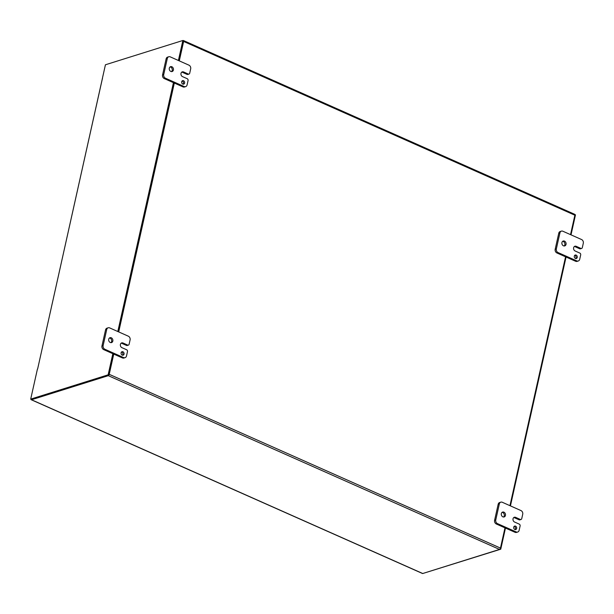 <?xml version="1.0" encoding="UTF-8"?>
<svg xmlns="http://www.w3.org/2000/svg" width="614" height="614" viewBox="0 0 614 614"><rect width="100%" height="100%" fill="white"/><g stroke="black" fill="none" stroke-linecap="round" stroke-linejoin="round"><path stroke-width="0.92" d="M504.984 527.848L500.464 548.087A1.228 0.583 113.9 0 1 499.527 549.423L108.287 375.668L31.506 399.76A1.228 0.583 113.9 0 1 31.26 399.752A1.228 0.583 113.9 0 1 31.03 399.261M108.287 375.668A1.228 0.583 -66.1 0 0 109.223 374.325L113.751 354.086M118.702 331.921L174.33 83.051M179.288 60.878L183.632 41.445A1.228 0.583 -66.1 0 0 183.448 40.539A1.228 0.583 -66.1 0 0 183.202 40.539L183.072 40.578M574.435 214.294A1.228 0.583 113.9 0 1 574.681 214.301A1.228 0.583 113.9 0 1 574.873 215.207L570.529 234.632M565.571 256.805L509.942 505.675M499.527 549.423L422.747 573.514A1.228 0.583 113.9 0 1 422.501 573.507A1.228 0.583 113.9 0 1 422.332 573.33M183.064 84.164A1.819 1.474 72.6 0 0 182.074 81.002M183.525 80.733A1.819 1.474 -107.4 0 1 183.701 84.141A1.819 1.474 -107.4 0 1 182.604 80.664A1.819 1.474 -107.4 0 1 183.525 80.733M187.07 74.394A1.458 1.182 72.6 0 0 187.8 74.447L188.974 74.079A1.458 1.182 -107.4 0 1 188.245 74.025L187.07 74.394L182.396 72.314A2.548 2.065 72.6 0 0 181.729 72.153M188.245 74.025L183.571 71.945A2.548 2.065 -107.4 0 0 182.281 71.853A2.548 2.065 -107.4 0 0 180.938 74.133A2.548 2.065 -107.4 0 0 182.519 76.627L187.193 78.699A1.458 1.182 -107.4 0 1 188.068 80.557L187.093 84.893A2.909 2.356 -107.4 0 1 185.628 86.635A2.909 2.356 -107.4 0 1 184.162 86.528L165.465 78.224A2.909 2.356 -107.4 0 1 163.723 74.517L167.307 58.491A2.909 2.356 -107.4 0 1 168.773 56.757A2.909 2.356 -107.4 0 1 170.239 56.856L188.935 65.161A2.909 2.356 -107.4 0 1 190.678 68.868L189.711 73.204A1.458 1.182 -107.4 0 1 188.974 74.079M171.882 66.757A2.548 2.065 -107.4 0 1 173.47 69.252A2.548 2.065 -107.4 0 1 172.12 71.531A2.548 2.065 -107.4 0 1 169.387 69.72A2.548 2.065 -107.4 0 1 170.6 66.665A2.548 2.065 -107.4 0 1 171.882 66.757M168.773 56.757L167.599 57.117A2.909 2.356 72.6 0 0 166.133 58.86L162.556 74.885A2.909 2.356 72.6 0 0 164.291 78.592L182.987 86.896A2.909 2.356 72.6 0 0 184.461 86.996L185.628 86.635M171.498 71.608A2.548 2.065 72.6 0 0 172.25 69.236A2.548 2.065 72.6 0 0 170.707 67.126A2.548 2.065 72.6 0 0 170.047 66.957M122.478 355.207A1.819 1.474 72.6 0 0 121.488 352.045M122.938 351.768A1.819 1.474 -107.4 0 1 123.115 355.184A1.819 1.474 -107.4 0 1 122.025 351.707A1.819 1.474 -107.4 0 1 122.938 351.768M126.484 345.429A1.458 1.182 72.6 0 0 127.221 345.482L128.387 345.114A1.458 1.182 -107.4 0 1 127.658 345.068L126.484 345.429L121.81 343.356A2.548 2.065 72.6 0 0 121.142 343.188M127.658 345.068L122.984 342.988A2.548 2.065 -107.4 0 0 121.695 342.896A2.548 2.065 -107.4 0 0 120.352 345.175A2.548 2.065 -107.4 0 0 121.94 347.67L126.614 349.742A1.458 1.182 -107.4 0 1 127.482 351.599L126.515 355.936A2.909 2.356 -107.4 0 1 125.049 357.67A2.909 2.356 -107.4 0 1 123.575 357.563L104.879 349.266A2.909 2.356 -107.4 0 1 103.144 345.552L106.721 329.534A2.909 2.356 -107.4 0 1 108.187 327.792A2.909 2.356 -107.4 0 1 109.66 327.899L128.357 336.203A2.909 2.356 -107.4 0 1 130.091 339.91L129.124 344.247A1.458 1.182 -107.4 0 1 128.387 345.114M111.295 337.8A2.548 2.065 -107.4 0 1 112.884 340.294A2.548 2.065 -107.4 0 1 111.541 342.574A2.548 2.065 -107.4 0 1 108.801 340.755A2.548 2.065 -107.4 0 1 110.013 337.708A2.548 2.065 -107.4 0 1 111.295 337.8M108.187 327.792L107.013 328.16A2.909 2.356 72.6 0 0 105.547 329.902L101.97 345.92A2.909 2.356 72.6 0 0 103.712 349.627L122.409 357.931A2.909 2.356 72.6 0 0 123.874 358.039L125.049 357.67M110.919 342.643A2.548 2.065 72.6 0 0 111.671 340.279A2.548 2.065 72.6 0 0 110.129 338.168A2.548 2.065 72.6 0 0 109.461 337.999M515.1 529.575A1.819 1.474 72.6 0 0 514.11 526.413M515.56 526.144A1.819 1.474 -107.4 0 1 515.737 529.552A1.819 1.474 -107.4 0 1 514.647 526.075A1.819 1.474 -107.4 0 1 515.56 526.144M519.106 519.805A1.458 1.182 72.6 0 0 519.843 519.858L521.01 519.49A1.458 1.182 -107.4 0 1 520.281 519.436L519.106 519.805L514.432 517.725A2.548 2.065 72.6 0 0 513.764 517.556M520.281 519.436L515.606 517.356A2.548 2.065 -107.4 0 0 514.317 517.264A2.548 2.065 -107.4 0 0 512.974 519.544A2.548 2.065 -107.4 0 0 514.563 522.038L519.237 524.11A1.458 1.182 -107.4 0 1 520.104 525.968L519.137 530.304A2.909 2.356 -107.4 0 1 517.671 532.039A2.909 2.356 -107.4 0 1 516.197 531.939L497.501 523.635A2.909 2.356 -107.4 0 1 495.767 519.928L499.343 503.902A2.909 2.356 -107.4 0 1 500.809 502.16A2.909 2.356 -107.4 0 1 502.283 502.267L520.979 510.572A2.909 2.356 -107.4 0 1 522.714 514.279L521.746 518.615A1.458 1.182 -107.4 0 1 521.01 519.49M503.917 512.168A2.548 2.065 -107.4 0 1 505.506 514.662A2.548 2.065 -107.4 0 1 504.163 516.942A2.548 2.065 -107.4 0 1 501.423 515.123A2.548 2.065 -107.4 0 1 502.636 512.076A2.548 2.065 -107.4 0 1 503.917 512.168M500.809 502.16L499.635 502.528A2.909 2.356 72.6 0 0 498.169 504.271L494.592 520.296A2.909 2.356 72.6 0 0 496.335 524.003L515.031 532.307A2.909 2.356 72.6 0 0 516.497 532.407L517.671 532.039M503.541 517.011A2.548 2.065 72.6 0 0 504.294 514.647A2.548 2.065 72.6 0 0 502.751 512.536A2.548 2.065 72.6 0 0 502.083 512.368M575.686 258.532A1.819 1.474 72.6 0 0 574.696 255.378M576.147 255.102A1.819 1.474 -107.4 0 1 576.323 258.509A1.819 1.474 -107.4 0 1 575.226 255.033A1.819 1.474 -107.4 0 1 576.147 255.102M579.693 248.762A1.458 1.182 72.6 0 0 580.422 248.816L581.596 248.447A1.458 1.182 -107.4 0 1 580.867 248.394L579.693 248.762L575.019 246.682A2.548 2.065 72.6 0 0 574.351 246.521M580.867 248.394L576.193 246.321A2.548 2.065 -107.4 0 0 574.904 246.222A2.548 2.065 -107.4 0 0 573.56 248.501A2.548 2.065 -107.4 0 0 575.141 250.996L579.816 253.075A1.458 1.182 -107.4 0 1 580.691 254.925L579.716 259.262A2.909 2.356 -107.4 0 1 578.25 261.004A2.909 2.356 -107.4 0 1 576.784 260.896L558.088 252.592A2.909 2.356 -107.4 0 1 556.345 248.885L559.93 232.859A2.909 2.356 -107.4 0 1 561.396 231.125A2.909 2.356 -107.4 0 1 562.861 231.232L581.558 239.529A2.909 2.356 -107.4 0 1 583.3 243.244L582.333 247.58A1.458 1.182 -107.4 0 1 581.596 248.447M564.504 241.125A2.548 2.065 -107.4 0 1 566.093 243.62A2.548 2.065 -107.4 0 1 564.742 245.899A2.548 2.065 -107.4 0 1 562.01 244.088A2.548 2.065 -107.4 0 1 563.222 241.033A2.548 2.065 -107.4 0 1 564.504 241.125M561.396 231.125L560.221 231.493A2.909 2.356 72.6 0 0 558.755 233.228L555.179 249.253A2.909 2.356 72.6 0 0 556.913 252.96L575.61 261.265A2.909 2.356 72.6 0 0 577.083 261.372L578.25 261.004M564.12 245.976A2.548 2.065 72.6 0 0 564.872 243.612A2.548 2.065 72.6 0 0 563.33 241.494A2.548 2.065 72.6 0 0 562.67 241.333M102.346 78.822L37.623 369.014A1.228 0.414 -167.4 0 0 37.569 369.029M102.5 78.738A1.228 0.414 -167.4 0 0 102.292 78.914L37.623 369.014M112.853 353.695L108.133 374.824L30.7 399.115L31.391 399.422L108.824 375.131L113.544 354.002M30.7 399.115L37.416 369.083M102.3 78.807L105.431 64.777L182.865 40.486L183.555 40.793L179.088 60.786M118.502 331.829L174.13 82.959M108.133 374.824L108.824 375.131M182.865 40.486L178.398 60.479M173.44 82.652L117.811 331.522M423.115 573.399L500.755 549.192L505.476 528.063M510.434 505.89L566.062 257.02M571.02 234.847L575.487 214.854L574.888 214.593M500.111 548.908L500.755 549.192M31.506 399.76L422.747 573.514M574.873 215.207L183.632 41.445M109.223 374.325L500.464 548.087M183.571 71.945L182.396 72.314M184.162 86.528L182.987 86.896M164.291 78.592L165.465 78.224M163.723 74.517L162.556 74.885M166.133 58.86L167.307 58.491M122.984 342.988L121.81 343.356M123.575 357.563L122.409 357.931M103.712 349.627L104.879 349.266M103.144 345.552L101.97 345.92M105.547 329.902L106.721 329.534M515.606 517.356L514.432 517.725M516.197 531.939L515.031 532.307M496.335 524.003L497.501 523.635M495.767 519.928L494.592 520.296M498.169 504.271L499.343 503.902M576.193 246.321L575.019 246.682M576.784 260.896L575.61 261.265M556.913 252.96L558.088 252.592M556.345 248.885L555.179 249.253M558.755 233.228L559.93 232.859M31.26 399.752L422.501 573.507M574.681 214.301L183.448 40.539"/></g></svg>
